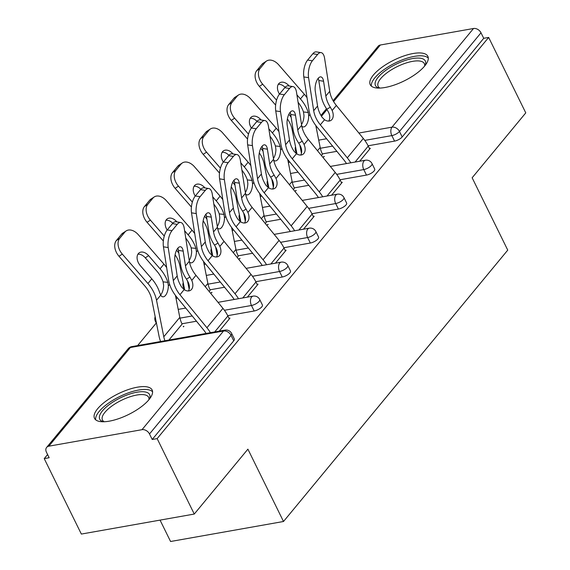 <?xml version="1.0" encoding="UTF-8"?>
<svg xmlns="http://www.w3.org/2000/svg" width="570" height="570" viewBox="0 0 570 570"><rect width="100%" height="100%" fill="white"/><g stroke="black" fill="none" stroke-linecap="round" stroke-linejoin="round"><path stroke-width="0.85" d="M373.364 75.062A32.112 11.592 -26.2 0 0 370.229 84.688A32.112 11.592 -26.2 0 0 394.312 85.03A32.112 11.592 -26.2 0 0 424.721 65.963A32.112 11.592 -26.2 0 0 427.856 56.33A32.112 11.592 -26.2 0 0 403.767 55.995A32.112 11.592 -26.2 0 0 373.364 75.062M97.648 408.726A32.112 11.592 -26.2 0 0 94.513 418.351A32.112 11.592 -26.2 0 0 118.596 418.694A32.112 11.592 -26.2 0 0 149.005 399.627A32.112 11.592 -26.2 0 0 152.14 389.994A32.112 11.592 -26.2 0 0 128.05 389.659A32.112 11.592 -26.2 0 0 97.648 408.726M160.056 520.118L170.573 541.5L283.504 521.493L507.742 250.123L472.145 177.776L525.775 112.874L488.654 37.428L157.149 438.608L194.27 514.055L81.346 534.062L44.225 458.615L49.163 457.739L46.448 452.224A6.177 4.489 -140.4 0 1 46.626 447.422L128.15 348.755A6.177 4.489 -140.4 0 1 130.373 347.522L48.842 446.182A6.177 4.489 -140.4 0 0 46.626 447.422M296.621 153.173L296.272 153.594M289.539 161.738L288.441 163.063M268.541 187.145L268.192 187.566M261.466 195.71L260.369 197.042M240.469 221.124L240.12 221.545M233.394 229.689L232.289 231.014M212.389 255.096L212.047 255.517M205.314 263.661L204.217 264.993M184.317 289.076L183.968 289.496M177.242 297.64L176.144 298.972M156.244 323.055L137.619 345.584M47.588 454.539L44.225 458.615M142.016 429.68L223.54 331.02A6.177 4.489 -140.4 0 1 231.021 335.31A6.177 2.23 -26.2 0 0 231.627 333.457L234.341 338.972A6.177 2.23 153.8 0 1 233.736 340.824L231.021 335.31L149.497 433.97A6.177 4.489 -140.4 0 0 142.016 429.68L48.842 446.182M233.736 340.824L152.211 439.484L157.149 438.608M149.497 433.97L152.211 439.484M333.108 100.726L378.131 46.241A6.177 4.489 39.6 0 1 380.354 45.002L473.52 28.5A6.177 4.489 39.6 0 1 481.002 32.789L483.716 38.304L488.654 37.428M283.504 521.493L247.9 449.153L194.27 514.055M219.272 331.12L229.981 318.153L229.026 318.324M183.462 326.838L183.889 326.318L183.262 326.432M366.474 175.083L363.76 169.575A6.177 2.23 153.8 0 0 371.398 165.428A6.177 2.23 -26.2 0 0 372.003 163.576L374.718 169.09A6.177 2.23 153.8 0 1 374.112 170.943A6.177 2.23 153.8 0 1 366.474 175.083L340.026 179.771M308.783 185.307L294.262 187.879M483.716 38.304L402.192 136.964A6.177 2.23 153.8 0 1 394.554 141.111L368.099 145.792M336.863 151.328L322.342 153.9M331.569 195.218L342.285 182.25L341.33 182.421M295.766 190.936L296.193 190.416L295.566 190.53M310.322 243.034L307.615 237.526A6.177 2.23 153.8 0 0 315.253 233.379A6.177 2.23 -26.2 0 0 315.851 231.534L318.566 237.042A6.177 2.23 153.8 0 1 317.96 238.894A6.177 2.23 153.8 0 1 310.322 243.034L283.874 247.722M252.631 253.258L238.11 255.83M275.424 263.169L286.133 250.202L285.178 250.373M239.614 258.887L240.041 258.367L239.414 258.481M254.17 310.992L251.463 305.477A6.177 2.23 153.8 0 0 259.101 301.338A6.177 2.23 -26.2 0 0 259.699 299.485L262.414 304.993A6.177 2.23 153.8 0 1 261.808 306.845A6.177 2.23 153.8 0 1 254.17 310.992L227.722 315.673M196.479 321.209L181.965 323.781M211.541 292.859L211.969 292.346L211.342 292.453M247.344 297.148L258.06 284.181L257.106 284.352M282.25 277.013L279.535 271.498A6.177 2.23 153.8 0 0 287.173 267.358A6.177 2.23 -26.2 0 0 287.779 265.506L290.486 271.021A6.177 2.23 153.8 0 1 289.888 272.873A6.177 2.23 153.8 0 1 282.25 277.013L255.795 281.701M224.559 287.23L210.038 289.802M267.693 224.908L268.121 224.395L267.494 224.502M303.496 229.19L314.213 216.23L313.251 216.393M338.402 209.062L335.687 203.547A6.177 2.23 153.8 0 0 343.325 199.407A6.177 2.23 -26.2 0 0 343.931 197.555L346.638 203.07A6.177 2.23 153.8 0 1 346.04 204.922A6.177 2.23 153.8 0 1 338.402 209.062L311.947 213.743M280.711 219.279L266.19 221.851M323.838 156.957L324.273 156.436L323.639 156.55M359.649 161.239L370.365 148.271L369.403 148.442M177.192 275.909L174.904 261.145A9.469 4.118 -81.2 0 1 177.811 248.207A9.469 4.118 -81.2 0 1 180.49 246.774A9.469 4.118 -81.2 0 1 183.184 251.121L185.471 265.891A27.588 20.064 -140.4 0 0 187.965 273.6A27.588 20.064 -140.4 0 0 189.96 277.084L191.769 280.404A9.469 6.27 -119.9 0 1 191.548 289.403A9.469 6.27 -119.9 0 1 190.38 290.394A9.469 6.27 -119.9 0 1 184.153 289.624L181.68 287.102A27.588 20.064 -140.4 0 1 179.685 283.618A27.588 20.064 -140.4 0 1 177.192 275.909L173.323 280.597A27.588 20.064 -140.4 0 0 175.816 288.299A27.588 20.064 -140.4 0 0 179.949 294.704L206.917 327.736A32.939 23.961 39.6 0 1 210.401 332.695M206.098 333.457A27.588 20.064 -140.4 0 0 203.44 329.738L176.472 296.699A32.939 23.961 39.6 0 1 171.534 289.061A32.939 23.961 39.6 0 1 168.556 279.856L163.44 246.817A12.355 5.365 -81.2 0 1 167.238 229.938L171.998 230.672L177.22 224.359A12.355 5.365 98.8 0 1 180.711 222.492A12.355 5.365 98.8 0 1 184.217 228.171L189.34 261.21A27.588 20.064 -140.4 0 0 191.834 268.919A27.588 20.064 -140.4 0 0 195.973 275.317L222.941 308.349A32.939 23.961 39.6 0 1 227.879 315.994L229.332 318.943M188.392 290.964A9.469 6.27 60.1 0 0 188.292 282.399L186.454 279.101A32.939 23.961 39.6 0 1 183.683 274.362A32.939 23.961 39.6 0 1 180.704 265.157L178.417 250.387A9.469 4.118 98.8 0 0 177.833 248.178M177.22 224.359L172.453 223.625L167.238 229.938M172.453 223.625A12.355 5.365 -81.2 0 1 175.945 221.759L180.711 222.492M171.998 230.672A12.355 5.365 98.8 0 0 168.2 247.551L173.323 280.597M118.98 256.272A12.355 8.265 -123.1 0 1 116.358 240.533L119.693 238.36A12.355 8.265 56.9 0 0 122.308 254.099L118.98 256.272L144.588 285.684A27.588 20.064 39.6 0 1 149.475 292.966A27.588 20.064 39.6 0 1 151.791 299.692L159.051 336.214A32.939 23.961 -140.4 0 0 160.612 341.508M164.922 340.746A27.588 20.064 39.6 0 1 163.782 336.763L156.522 300.24A32.939 23.961 -140.4 0 0 153.758 292.211A32.939 23.961 -140.4 0 0 147.922 283.511L122.308 254.099M167.865 282.392L168.342 285.933A9.469 4.325 -83.4 0 1 165.5 295.403A9.469 4.325 -83.4 0 1 162.828 296.828A9.469 4.325 -83.4 0 1 160.726 295.153L159.586 292.41A32.939 23.961 -140.4 0 0 157.626 287.529A32.939 23.961 -140.4 0 0 151.791 278.83L140.341 265.684A9.469 6.334 -123.1 0 1 138.339 253.614A9.469 6.334 -123.1 0 1 139.315 252.738A9.469 6.334 -123.1 0 1 148.62 255.666L145.293 257.832L156.736 270.985A27.588 20.064 39.6 0 1 161.624 278.267A27.588 20.064 39.6 0 1 163.098 281.844L167.865 282.392A32.939 23.961 -140.4 0 0 165.906 277.512A32.939 23.961 -140.4 0 0 160.07 268.812L148.62 255.666M160.64 295.004A9.469 4.325 96.6 0 0 160.768 294.854A9.469 4.325 96.6 0 0 163.611 285.392L163.098 281.844M166.654 267.587A32.939 23.961 -140.4 0 0 163.939 264.131L138.325 234.719A12.355 8.265 56.9 0 0 126.184 230.9A12.355 8.265 56.9 0 0 124.908 232.047L121.581 234.213A12.355 8.265 -123.1 0 1 122.856 233.073L126.184 230.9M168.948 340.034L182.115 324.102A27.588 20.064 39.6 0 1 179.799 317.376L175.425 295.36M119.693 238.36L124.908 232.047M116.358 240.533L121.581 234.213M145.293 257.832A9.469 6.334 56.9 0 0 137.912 254.227M103.519 421.757A27.795 10.032 153.8 0 1 103.405 421.729A27.795 10.032 153.8 0 1 102.458 410.863A27.795 10.032 153.8 0 1 133.629 392.915A27.795 10.032 153.8 0 1 149.39 399.107A27.795 10.032 153.8 0 1 149.34 399.207M148.912 399.741A25.735 9.291 -26.2 0 0 148.62 397.29A25.735 9.291 -26.2 0 0 129.319 397.019A25.735 9.291 -26.2 0 0 104.951 412.295A25.735 9.291 -26.2 0 0 102.443 420.012A25.735 9.291 -26.2 0 0 104.203 421.736M152.589 391.797A31.906 11.521 -26.2 0 0 127.801 393.065A31.906 11.521 -26.2 0 0 99.166 411.447A31.906 11.521 -26.2 0 0 95.667 419.805M379.235 88.094A27.795 10.032 153.8 0 1 379.121 88.065A27.795 10.032 153.8 0 1 378.765 87.965A27.795 10.032 153.8 0 1 387.222 69.326A27.795 10.032 153.8 0 1 422.028 58.568A27.795 10.032 153.8 0 1 425.106 65.443A27.795 10.032 153.8 0 1 425.056 65.543M424.629 66.077A25.735 9.291 -26.2 0 0 424.337 63.626A25.735 9.291 -26.2 0 0 421.273 61.375A25.735 9.291 -26.2 0 0 392.951 68.892A25.735 9.291 -26.2 0 0 378.152 86.348A25.735 9.291 -26.2 0 0 379.919 88.072M428.305 58.133A31.906 11.521 -26.2 0 0 425.234 56.387A31.906 11.521 -26.2 0 0 391.618 64.859A31.906 11.521 -26.2 0 0 371.384 86.141M205.264 241.936L202.977 227.166A9.469 4.118 -81.2 0 1 205.891 214.227A9.469 4.118 -81.2 0 1 208.563 212.795A9.469 4.118 -81.2 0 1 211.256 217.149L213.543 231.919A27.588 20.064 -140.4 0 0 216.037 239.628A27.588 20.064 -140.4 0 0 218.032 243.105L219.849 246.425A9.469 6.27 -119.9 0 1 219.621 255.424A9.469 6.27 -119.9 0 1 218.453 256.422A9.469 6.27 -119.9 0 1 212.225 255.645L209.753 253.13A27.588 20.064 -140.4 0 1 207.758 249.646A27.588 20.064 -140.4 0 1 205.264 241.936L201.395 246.618A27.588 20.064 -140.4 0 0 203.889 254.327A27.588 20.064 -140.4 0 0 208.029 260.725L234.997 293.757A32.939 23.961 39.6 0 1 238.481 298.716M234.17 299.478A27.588 20.064 -140.4 0 0 231.52 295.759L204.552 262.727A32.939 23.961 39.6 0 1 199.607 255.082A32.939 23.961 39.6 0 1 196.636 245.884L191.513 212.838A12.355 5.365 -81.2 0 1 195.311 195.959L200.077 196.7L205.293 190.38A12.355 5.365 98.8 0 1 208.784 188.52A12.355 5.365 98.8 0 1 212.296 194.192L217.412 227.238A27.588 20.064 -140.4 0 0 219.906 234.94A27.588 20.064 -140.4 0 0 224.046 241.345L251.014 274.377A32.939 23.961 39.6 0 1 255.959 282.015L257.405 284.971M216.465 256.992A9.469 6.27 60.1 0 0 216.372 248.427L214.527 245.121A32.939 23.961 39.6 0 1 211.755 240.383A32.939 23.961 39.6 0 1 208.784 231.178L206.49 216.408A9.469 4.118 98.8 0 0 205.912 214.199M205.293 190.38L200.533 189.646L195.311 195.959M200.533 189.646A12.355 5.365 -81.2 0 1 204.024 187.779L208.784 188.52M200.077 196.7A12.355 5.365 98.8 0 0 196.28 213.579L201.395 246.618M233.344 207.957L231.049 193.187A9.469 4.118 -81.2 0 1 233.964 180.248A9.469 4.118 -81.2 0 1 236.643 178.823A9.469 4.118 -81.2 0 1 239.329 183.169L241.623 197.94A27.588 20.064 -140.4 0 0 244.11 205.649A27.588 20.064 -140.4 0 0 246.112 209.133L247.921 212.446A9.469 6.27 -119.9 0 1 247.701 221.452A9.469 6.27 -119.9 0 1 246.532 222.442A9.469 6.27 -119.9 0 1 240.305 221.666L237.833 219.151A27.588 20.064 -140.4 0 1 235.83 215.667A27.588 20.064 -140.4 0 1 233.344 207.957L229.475 212.638A27.588 20.064 -140.4 0 0 231.962 220.348A27.588 20.064 -140.4 0 0 236.101 226.753L263.069 259.785A32.939 23.961 39.6 0 1 266.553 264.737M262.25 265.499A27.588 20.064 -140.4 0 0 259.592 261.78L232.624 228.748A32.939 23.961 39.6 0 1 227.686 221.11A32.939 23.961 39.6 0 1 224.708 211.905L219.593 178.859A12.355 5.365 -81.2 0 1 223.383 161.987L228.15 162.721L233.372 156.408A12.355 5.365 98.8 0 1 236.864 154.541A12.355 5.365 98.8 0 1 240.369 160.213L245.492 193.259A27.588 20.064 -140.4 0 0 247.979 200.968A27.588 20.064 -140.4 0 0 252.118 207.366L279.086 240.397A32.939 23.961 39.6 0 1 284.031 248.043L285.485 250.992M244.544 223.013A9.469 6.27 60.1 0 0 244.445 214.448L242.606 211.149A32.939 23.961 39.6 0 1 239.835 206.404A32.939 23.961 39.6 0 1 236.856 197.206L234.569 182.436A9.469 4.118 98.8 0 0 233.985 180.227M233.372 156.408L228.606 155.667L223.383 161.987M228.606 155.667A12.355 5.365 -81.2 0 1 232.097 153.807L236.864 154.541M228.15 162.721A12.355 5.365 98.8 0 0 224.352 179.6L229.475 212.638M261.416 173.985L259.129 159.215A9.469 4.118 -81.2 0 1 262.036 146.276A9.469 4.118 -81.2 0 1 264.715 144.844A9.469 4.118 -81.2 0 1 267.408 149.198L269.695 163.968A27.588 20.064 -140.4 0 0 272.189 171.67A27.588 20.064 -140.4 0 0 274.184 175.154L275.994 178.474A9.469 6.27 -119.9 0 1 275.773 187.473A9.469 6.27 -119.9 0 1 274.605 188.47A9.469 6.27 -119.9 0 1 268.377 187.694L265.905 185.172A27.588 20.064 -140.4 0 1 263.91 181.688A27.588 20.064 -140.4 0 1 261.416 173.985L257.547 178.666A27.588 20.064 -140.4 0 0 260.041 186.376A27.588 20.064 -140.4 0 0 264.181 192.774L291.149 225.806A32.939 23.961 39.6 0 1 294.626 230.764M290.322 231.527A27.588 20.064 -140.4 0 0 287.672 227.808L260.704 194.776A32.939 23.961 39.6 0 1 255.759 187.131A32.939 23.961 39.6 0 1 252.781 177.925L247.665 144.887A12.355 5.365 -81.2 0 1 251.463 128.008L256.222 128.749L261.445 122.429A12.355 5.365 98.8 0 1 264.936 120.569A12.355 5.365 98.8 0 1 268.449 126.241L273.564 159.279A27.588 20.064 -140.4 0 0 276.058 166.989A27.588 20.064 -140.4 0 0 280.198 173.387L307.166 206.426A32.939 23.961 39.6 0 1 312.103 214.064L313.557 217.013M272.617 189.033A9.469 6.27 60.1 0 0 272.517 180.469L270.679 177.17A32.939 23.961 39.6 0 1 267.907 172.432A32.939 23.961 39.6 0 1 264.929 163.227L262.642 148.457A9.469 4.118 98.8 0 0 262.058 146.248M261.445 122.429L256.678 121.695L251.463 128.008M256.678 121.695A12.355 5.365 -81.2 0 1 260.169 119.828L264.936 120.569M256.222 128.749A12.355 5.365 98.8 0 0 252.432 145.621L257.547 178.666M300.696 155.061A9.469 6.27 60.1 0 0 300.597 146.497L298.758 143.198A32.939 23.961 39.6 0 1 295.987 138.453A32.939 23.961 39.6 0 1 293.009 129.248L290.721 114.485A9.469 4.118 98.8 0 0 290.137 112.276A9.469 4.118 -81.2 0 1 292.795 110.872A9.469 4.118 -81.2 0 1 295.481 115.218L297.768 129.989A27.588 20.064 -140.4 0 0 300.262 137.698A27.588 20.064 -140.4 0 0 302.257 141.182L304.074 144.495A9.469 6.27 -119.9 0 1 303.846 153.501A9.469 6.27 -119.9 0 1 302.677 154.491A9.469 6.27 -119.9 0 1 296.457 153.715L293.978 151.2A27.588 20.064 -140.4 0 1 291.983 147.715A27.588 20.064 -140.4 0 1 289.489 140.006L285.62 144.687A27.588 20.064 -140.4 0 0 288.114 152.397A27.588 20.064 -140.4 0 0 292.253 158.795L319.221 191.834A32.939 23.961 39.6 0 1 322.706 196.785M318.402 197.548A27.588 20.064 -140.4 0 0 315.744 193.829L288.776 160.797A32.939 23.961 39.6 0 1 283.839 153.159A32.939 23.961 39.6 0 1 280.86 143.953L275.738 110.908A12.355 5.365 -81.2 0 1 279.535 94.036L284.302 94.77L289.517 88.457A12.355 5.365 98.8 0 1 293.009 86.59A12.355 5.365 98.8 0 1 296.521 92.262L301.637 125.307A27.588 20.064 -140.4 0 0 304.131 133.017A27.588 20.064 -140.4 0 0 308.27 139.415L335.238 172.446A32.939 23.961 39.6 0 1 340.183 180.091L341.637 183.041M289.517 88.457L284.758 87.716L279.535 94.036M284.758 87.716A12.355 5.365 -81.2 0 1 288.249 85.856L293.009 86.59M284.302 94.77A12.355 5.365 98.8 0 0 280.504 111.649L285.62 144.687M290.116 112.297A9.469 4.118 -81.2 0 0 287.202 125.236L289.489 140.006M317.568 106.034L315.281 91.264A9.469 4.118 -81.2 0 1 318.188 78.325A9.469 4.118 -81.2 0 1 320.867 76.893A9.469 4.118 -81.2 0 1 323.56 81.239L325.848 96.009A27.588 20.064 -140.4 0 0 328.341 103.719A27.588 20.064 -140.4 0 0 330.336 107.203L332.146 110.523A9.469 6.27 -119.9 0 1 331.925 119.522A9.469 6.27 -119.9 0 1 330.757 120.512A9.469 6.27 -119.9 0 1 324.53 119.743L322.057 117.221A27.588 20.064 -140.4 0 1 320.062 113.736A27.588 20.064 -140.4 0 1 317.568 106.034L313.7 110.715A27.588 20.064 -140.4 0 0 316.193 118.425A27.588 20.064 -140.4 0 0 320.333 124.823L347.301 157.854A32.939 23.961 39.6 0 1 350.778 162.813M346.474 163.576A27.588 20.064 -140.4 0 0 343.824 159.857L316.856 126.825A32.939 23.961 39.6 0 1 311.911 119.18A32.939 23.961 39.6 0 1 308.933 109.974L303.817 76.936A12.355 5.365 -81.2 0 1 307.615 60.057L312.374 60.798L317.597 54.478A12.355 5.365 98.8 0 1 321.088 52.618A12.355 5.365 98.8 0 1 324.594 58.29L329.716 91.328A27.588 20.064 -140.4 0 0 332.21 99.038A27.588 20.064 -140.4 0 0 336.35 105.436L363.318 138.467A32.939 23.961 39.6 0 1 368.256 146.112L369.709 149.062M328.769 121.082A9.469 6.27 60.1 0 0 328.669 112.518L326.831 109.219A32.939 23.961 39.6 0 1 324.059 104.481A32.939 23.961 39.6 0 1 321.081 95.276L318.794 80.505A9.469 4.118 98.8 0 0 318.21 78.297M317.597 54.478L312.83 53.744L307.615 60.057M312.83 53.744A12.355 5.365 -81.2 0 1 316.322 51.877L321.088 52.618M312.374 60.798A12.355 5.365 98.8 0 0 308.577 77.67L313.7 110.715M175.09 254.819A27.588 20.064 39.6 0 1 177.548 258.994A27.588 20.064 39.6 0 1 179.871 265.713L184.687 289.952M178.852 253.194A32.939 23.961 -140.4 0 0 176.565 250.202M189.212 260.39A9.469 4.325 96.6 0 0 191.684 251.413L191.178 247.864L195.945 248.413A32.939 23.961 -140.4 0 0 193.978 243.533A32.939 23.961 -140.4 0 0 188.15 234.833L184.623 230.793M185.763 238.146A27.588 20.064 39.6 0 1 189.696 244.288A27.588 20.064 39.6 0 1 191.178 247.864M194.733 233.614A32.939 23.961 -140.4 0 0 192.019 230.152L166.404 200.74A12.355 8.265 56.9 0 0 154.263 196.928A12.355 8.265 56.9 0 0 152.988 198.068L149.654 200.241A12.355 8.265 -123.1 0 1 150.929 199.094L154.263 196.928M195.945 248.413L196.415 251.961A9.469 4.325 -83.4 0 1 193.572 261.423A9.469 4.325 -83.4 0 1 190.9 262.856A9.469 4.325 -83.4 0 1 189.496 262.115M189.155 289.168L187.48 280.768M209.119 291.427L210.195 290.123A27.588 20.064 39.6 0 1 207.872 283.404L203.497 261.388M147.765 204.381A12.355 8.265 56.9 0 0 150.387 220.127L147.053 222.293A12.355 8.265 -123.1 0 1 144.438 206.554L147.765 204.381L152.988 198.068M164.274 236.073L150.387 220.127M167.167 230.023A9.469 6.334 -123.1 0 1 166.412 219.635A9.469 6.334 -123.1 0 1 167.388 218.766A9.469 6.334 -123.1 0 1 176.7 221.687L176.465 221.837M144.438 206.554L149.654 200.241M172.788 223.24A9.469 6.334 56.9 0 0 165.984 220.248M147.053 222.293L163.341 240.996M203.169 220.846A27.588 20.064 39.6 0 1 205.628 225.015A27.588 20.064 39.6 0 1 207.943 231.741L212.76 255.973M206.924 219.215A32.939 23.961 -140.4 0 0 204.637 216.222M217.284 226.418A9.469 4.325 96.6 0 0 219.763 217.434L219.251 213.893L224.017 214.441A32.939 23.961 -140.4 0 0 222.051 209.553A32.939 23.961 -140.4 0 0 216.222 200.861L212.703 196.814M213.843 204.167A27.588 20.064 39.6 0 1 217.776 210.316A27.588 20.064 39.6 0 1 219.251 213.893M222.806 199.635A32.939 23.961 -140.4 0 0 220.091 196.173L194.477 166.761A12.355 8.265 56.9 0 0 182.336 162.949A12.355 8.265 56.9 0 0 181.061 164.089L177.733 166.262A12.355 8.265 -123.1 0 1 179.001 165.122L182.336 162.949M224.017 214.441L224.494 217.982A9.469 4.325 -83.4 0 1 221.652 227.451A9.469 4.325 -83.4 0 1 218.98 228.876A9.469 4.325 -83.4 0 1 217.569 228.143M217.227 255.196L215.56 246.789M237.191 257.448L238.267 256.151A27.588 20.064 39.6 0 1 235.952 249.425L231.577 227.409M175.845 170.409A12.355 8.265 56.9 0 0 178.46 186.148L175.133 188.321A12.355 8.265 -123.1 0 1 172.511 172.582L175.845 170.409L181.061 164.089M192.346 202.094L178.46 186.148M195.239 196.052A9.469 6.334 -123.1 0 1 194.484 185.663A9.469 6.334 -123.1 0 1 195.467 184.787A9.469 6.334 -123.1 0 1 204.772 187.708L204.544 187.865M172.511 172.582L177.733 166.262M200.868 189.261A9.469 6.334 56.9 0 0 194.057 186.276M175.133 188.321L191.413 207.017M231.242 186.867A27.588 20.064 39.6 0 1 233.7 191.043A27.588 20.064 39.6 0 1 236.023 197.762L240.839 222.001M235.004 185.243A32.939 23.961 -140.4 0 0 232.717 182.243M245.364 192.439A9.469 4.325 96.6 0 0 247.836 183.462L247.33 179.913L252.09 180.462A32.939 23.961 -140.4 0 0 250.13 175.581A32.939 23.961 -140.4 0 0 244.295 166.882L240.775 162.842M241.915 170.188A27.588 20.064 39.6 0 1 245.848 176.337A27.588 20.064 39.6 0 1 247.33 179.913M250.886 165.663A32.939 23.961 -140.4 0 0 248.164 162.201L222.557 132.789A12.355 8.265 56.9 0 0 210.408 128.977A12.355 8.265 56.9 0 0 209.14 130.117L205.806 132.29A12.355 8.265 -123.1 0 1 207.081 131.143L210.408 128.977M252.09 180.462L252.567 184.003A9.469 4.325 -83.4 0 1 249.724 193.472A9.469 4.325 -83.4 0 1 247.052 194.904A9.469 4.325 -83.4 0 1 245.649 194.163M245.299 221.217L243.632 212.817M265.271 223.469L266.347 222.172A27.588 20.064 39.6 0 1 264.024 215.446L259.649 193.43M203.917 136.429A12.355 8.265 56.9 0 0 206.54 152.169L203.205 154.342A12.355 8.265 -123.1 0 1 200.583 138.603L203.917 136.429L209.14 130.117M220.426 168.121L206.54 152.169M223.319 162.072A9.469 6.334 -123.1 0 1 222.564 151.684A9.469 6.334 -123.1 0 1 223.54 150.808A9.469 6.334 -123.1 0 1 232.852 153.736L232.617 153.886M200.583 138.603L205.806 132.29M228.941 155.289A9.469 6.334 56.9 0 0 222.136 152.297M203.205 154.342L219.486 173.045M259.314 152.895A27.588 20.064 39.6 0 1 261.78 157.064A27.588 20.064 39.6 0 1 264.095 163.79L268.912 188.022M263.076 151.264A32.939 23.961 -140.4 0 0 260.789 148.271M273.436 158.467A9.469 4.325 96.6 0 0 275.916 149.483L275.403 145.934L280.169 146.49A32.939 23.961 -140.4 0 0 278.203 141.602A32.939 23.961 -140.4 0 0 272.375 132.903L268.855 128.863M269.988 136.216A27.588 20.064 39.6 0 1 273.928 142.365A27.588 20.064 39.6 0 1 275.403 145.934M278.958 131.684A32.939 23.961 -140.4 0 0 276.243 128.222L250.629 98.81A12.355 8.265 56.9 0 0 238.488 94.998A12.355 8.265 56.9 0 0 237.213 96.138L233.878 98.311A12.355 8.265 -123.1 0 1 235.154 97.171L238.488 94.998M280.169 146.49L280.647 150.031A9.469 4.325 -83.4 0 1 277.797 159.493A9.469 4.325 -83.4 0 1 275.125 160.925A9.469 4.325 -83.4 0 1 273.721 160.191M273.379 187.245L271.705 178.838M293.343 189.496L294.419 188.193A27.588 20.064 39.6 0 1 292.104 181.474L287.729 159.458M231.997 102.458A12.355 8.265 56.9 0 0 234.612 118.197L231.278 120.37A12.355 8.265 -123.1 0 1 228.663 104.624L231.997 102.458L237.213 96.138M248.499 134.142L234.612 118.197M251.391 128.093A9.469 6.334 -123.1 0 1 250.636 117.712A9.469 6.334 -123.1 0 1 251.612 116.836A9.469 6.334 -123.1 0 1 260.925 119.757L260.69 119.914M228.663 104.624L233.878 98.311M257.02 121.31A9.469 6.334 56.9 0 0 250.209 118.318M231.278 120.37L247.565 139.066M287.394 118.916A27.588 20.064 39.6 0 1 289.852 123.084A27.588 20.064 39.6 0 1 292.168 129.81L296.984 154.05M291.156 117.292A32.939 23.961 -140.4 0 0 288.869 114.292M301.516 124.488A9.469 4.325 96.6 0 0 303.988 115.511L303.475 111.962L308.242 112.511A32.939 23.961 -140.4 0 0 306.282 107.63A32.939 23.961 -140.4 0 0 300.447 98.931L296.927 94.884M298.067 102.237A27.588 20.064 39.6 0 1 302 108.386A27.588 20.064 39.6 0 1 303.475 111.962M307.031 97.712A32.939 23.961 -140.4 0 0 304.316 94.249L278.702 64.838A12.355 8.265 56.9 0 0 266.56 61.019A12.355 8.265 56.9 0 0 265.285 62.166L261.958 64.332A12.355 8.265 -123.1 0 1 263.233 63.192L266.56 61.019M308.242 112.511L308.719 116.052A9.469 4.325 -83.4 0 1 305.876 125.521A9.469 4.325 -83.4 0 1 303.204 126.946A9.469 4.325 -83.4 0 1 301.801 126.212M301.452 153.266L299.784 144.865M321.423 155.517L322.492 154.221A27.588 20.064 39.6 0 1 320.176 147.495L315.801 125.478M260.07 68.478A12.355 8.265 56.9 0 0 262.685 84.218L259.357 86.391A12.355 8.265 -123.1 0 1 256.735 70.651L260.07 68.478L265.285 62.166M276.578 100.17L262.685 84.218M279.464 94.121A9.469 6.334 -123.1 0 1 278.716 83.733A9.469 6.334 -123.1 0 1 279.692 82.857A9.469 6.334 -123.1 0 1 288.997 85.785L288.769 85.935M256.735 70.651L261.958 64.332M285.093 87.331A9.469 6.334 56.9 0 0 278.288 84.346M259.357 86.391L275.638 105.087M231.627 333.457A6.177 6.177 0 0 0 225.008 330.108A6.177 3.605 -100 0 0 223.54 331.02L130.373 347.522A6.177 3.605 -100 0 1 131.834 346.61A6.177 6.177 0 0 0 128.15 348.755M380.354 45.002L333.607 101.574M327.038 109.526L321.459 116.273M318.716 140.142L326.589 138.745M358.872 133.031L391.996 127.16L473.52 28.5M481.002 32.789L399.477 131.456L402.192 136.964M394.554 141.111L391.839 135.596A6.177 3.605 80 0 1 391.996 127.16A6.177 4.489 39.6 0 1 399.477 131.456A6.177 2.23 153.8 0 1 391.839 135.596L364.793 140.384M259.699 299.485A6.177 6.177 0 0 0 253.087 296.129A6.177 3.605 -100 0 0 251.619 297.041A6.177 3.605 80 0 0 251.463 305.477L224.416 310.265M192.211 315.972L179.963 318.145M156.565 323.717L155.446 321.444A6.177 2.23 -26.2 0 0 156.223 321.993M287.779 265.506A6.177 6.177 0 0 0 281.16 262.15A6.177 3.605 -100 0 0 279.692 263.069A6.177 3.605 80 0 0 279.535 271.498L252.489 276.293M220.284 282L208.036 284.166M315.851 231.534A6.177 6.177 0 0 0 309.232 228.178A6.177 3.605 -100 0 0 307.772 229.09A6.177 3.605 80 0 0 307.615 237.526L280.568 242.314M248.356 248.021L236.115 250.187M343.931 197.555A6.177 6.177 0 0 0 337.312 194.199A6.177 3.605 -100 0 0 335.844 195.111A6.177 3.605 80 0 0 335.687 203.547L308.641 208.342M276.436 214.042L264.188 216.215M372.003 163.576A6.177 6.177 0 0 0 365.384 160.227A6.177 3.605 -100 0 0 363.916 161.139A6.177 3.605 80 0 0 363.76 169.575L336.713 174.363M304.508 180.07L292.267 182.236M332.588 146.091L320.34 148.264M184.644 289.738L183.526 287.465A6.177 2.23 -26.2 0 0 184.302 288.014M212.717 255.766L211.598 253.486A6.177 2.23 -26.2 0 0 212.375 254.042M240.796 221.787L239.678 219.514A6.177 2.23 -26.2 0 0 240.455 220.063M268.869 187.815L267.75 185.535A6.177 2.23 -26.2 0 0 268.527 186.091M296.949 153.836L295.823 151.563A6.177 2.23 -26.2 0 0 296.599 152.112M195.973 275.317L191.769 280.404M184.153 289.624L179.949 294.704M189.34 261.21L185.471 265.891M222.941 308.349L206.917 327.736M168.2 247.551L163.44 246.817M227.879 315.994L214.712 331.932M183.184 251.121L178.417 250.387M186.454 279.101L189.96 277.084M147.922 283.511L151.791 278.83M160.07 268.812L163.939 264.131M156.522 300.24L160.726 295.153M163.782 336.763L179.799 317.376M168.342 285.933L169.632 284.373M224.046 241.345L219.849 246.425M212.225 255.645L208.029 260.725M217.412 227.238L213.543 231.919M251.014 274.377L234.997 293.757M196.28 213.579L191.513 212.838M255.959 282.015L242.784 297.953M211.256 217.149L206.49 216.408M214.527 245.121L218.032 243.105M252.118 207.366L247.921 212.446M240.305 221.666L236.101 226.753M245.492 193.259L241.623 197.94M279.086 240.397L263.069 259.785M224.352 179.6L219.593 178.859M284.031 248.043L270.864 263.974M239.329 183.169L234.569 182.436M242.606 211.149L246.112 209.133M280.198 173.387L275.994 178.474M268.377 187.694L264.181 192.774M273.564 159.279L269.695 163.968M307.166 206.426L291.149 225.806M252.432 145.621L247.665 144.887M312.103 214.064L298.937 230.002M267.408 149.198L262.642 148.457M270.679 177.17L274.184 175.154M308.27 139.415L304.074 144.495M296.457 153.715L292.253 158.795M301.637 125.307L297.768 129.989M335.238 172.446L319.221 191.834M280.504 111.649L275.738 110.908M340.183 180.091L327.016 196.023M295.481 115.218L290.721 114.485M298.758 143.198L302.257 141.182M336.35 105.436L332.146 110.523M324.53 119.743L320.333 124.823M329.716 91.328L325.848 96.009M363.318 138.467L347.301 157.854M308.577 77.67L303.817 76.936M368.256 146.112L355.089 162.051M323.56 81.239L318.794 80.505M326.831 109.219L330.336 107.203M188.15 234.833L192.019 230.152M205.207 286.632L207.872 283.404M196.415 251.961L197.705 250.394M216.222 200.861L220.091 196.173M233.28 252.653L235.952 249.425M224.494 217.982L225.784 216.422M244.295 166.882L248.164 162.201M261.359 218.681L264.024 215.446M252.567 184.003L253.857 182.443M272.375 132.903L276.243 128.222M289.432 184.701L292.104 181.474M280.647 150.031L281.936 148.471M300.447 98.931L304.316 94.249M317.504 150.729L320.176 147.495M308.719 116.052L310.009 114.492M320.96 115.432L326.496 108.72M225.008 330.108L131.834 346.61M155.168 316.656A6.177 6.177 0 0 0 155.446 321.444M253.087 296.129L218.032 302.335M185.749 308.057L178.21 309.389M183.241 282.684A6.177 6.177 0 0 0 183.526 287.465M281.16 262.15L246.105 268.363M213.821 274.077L206.29 275.417M211.313 248.705A6.177 6.177 0 0 0 211.598 253.486M309.232 228.178L274.177 234.384M241.894 240.105L234.363 241.438M239.393 214.733A6.177 6.177 0 0 0 239.678 219.514M337.312 194.199L302.257 200.412M269.973 206.126L262.435 207.466M267.465 180.754A6.177 6.177 0 0 0 267.75 185.535M365.384 160.227L330.329 166.433M298.046 172.154L290.515 173.487M295.545 146.775A6.177 6.177 0 0 0 295.823 151.563"/></g></svg>
